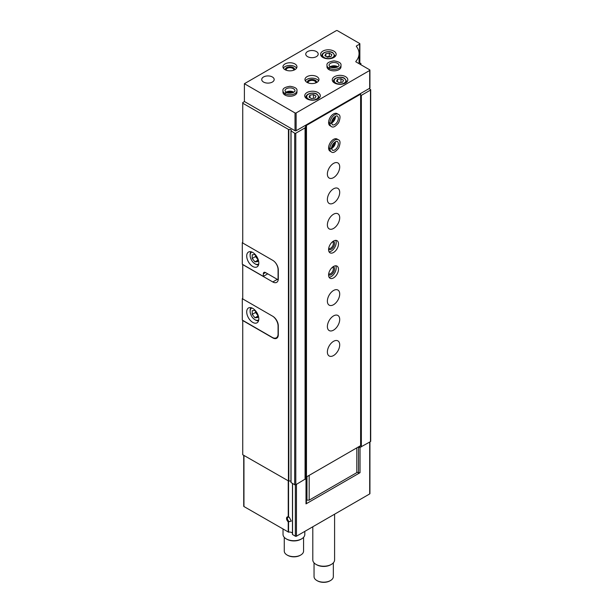 <?xml version="1.0" encoding="UTF-8"?>
<svg xmlns="http://www.w3.org/2000/svg" width="613" height="613" viewBox="0 0 613 613"><rect width="100%" height="100%" fill="white"/><g stroke="black" fill="none" stroke-linecap="round" stroke-linejoin="round"><path stroke-width="0.92" d="M288.24 516.92L289.321 517.295L291.298 521.127L288.24 521.87A3.111 1.801 60 0 1 286.547 518.414A3.111 1.801 60 0 1 288.24 516.92L288.24 481.013M243.729 455.313L243.729 506.215A0.782 0.452 180 0 0 243.951 506.537L288.562 532.145A3.111 1.801 180 0 1 292.462 533.279M356.82 471.933L358.528 472.922L360.03 472.684L306.01 503.878L306.416 503.005L306.416 477.719L305.895 477.42M273.007 337.763L272.793 337.886A7.785 4.49 -120 0 0 276.678 338.269A7.785 4.49 -120 0 0 278.294 334.713L278.294 325.817A7.785 4.49 -120 0 0 272.793 316.285L242.74 298.937L242.74 264.494M272.793 337.886L242.74 320.538L242.74 454.746L288.838 481.144A1.555 0.897 180 0 1 290.953 481.312M305.036 125.581L305.895 126.079L305.067 127.856L295.795 133.213A0.782 0.452 180 0 1 294.692 133.213L291.006 130.868A1.555 0.897 180 0 0 291.298 130.347A1.555 0.897 180 0 0 290.455 129.55A1.555 0.897 180 0 0 288.838 129.619L242.74 103.214L242.74 243.016L272.793 260.364A7.785 4.49 -120 0 1 278.294 269.896L278.294 278.792A7.785 4.49 -120 0 1 276.678 282.355A7.785 4.49 -120 0 1 272.793 281.965L242.74 264.617M242.74 103.214L242.74 102.578L244.503 101.566M306.01 503.878L306.01 478.584L295.795 484.737A0.782 0.452 180 0 1 294.692 484.737L290.953 482.5L291.006 131.082M369.93 441.935L369.93 493.603A0.782 0.452 180 0 1 369.7 493.925L296.454 536.206A0.782 0.452 180 0 1 295.351 536.206L292.462 534.467L292.478 483.458L292.462 534.467M369.041 88.632L370.467 89.46A0.782 0.452 180 0 1 370.696 89.774L370.696 441.306A0.782 0.452 180 0 1 370.467 441.621L360.03 447.398L360.03 472.684M306.01 478.584L306.416 477.719M305.895 126.079L305.895 477.604L305.228 479.037M357.869 447.245L360.03 447.398M360.758 446.977L357.977 447.184M359.049 62.342L360.674 63.277A0.782 0.452 180 0 1 360.674 63.913L360.069 64.265M370.696 89.774A0.782 0.452 180 0 1 370.467 90.096L361.356 95.352L361.356 446.885M361.356 95.352L360.62 95.467M305.067 127.856L305.067 479.381M358.528 472.922L358.528 447.628M289.037 521.425A2.521 1.456 60 0 1 287.497 519.203A2.521 1.456 60 0 1 287.903 517.265A2.521 1.456 60 0 1 289.037 517.318M334.591 514.192L334.591 559.93A10.896 6.291 180 0 1 331.395 564.374A10.896 6.291 180 0 1 315.986 564.374A10.896 6.291 180 0 1 312.799 559.93L312.799 526.774M331.395 564.374L330.721 564.765A9.938 5.739 180 0 1 316.66 564.765L315.986 564.374M333.342 562.849L333.342 576.595A9.647 5.571 180 0 1 330.514 580.534A9.647 5.571 180 0 1 316.867 580.534A9.647 5.571 180 0 1 314.04 576.595L314.04 562.849M330.514 580.534L329.97 580.848A8.873 5.119 180 0 1 317.419 580.848L316.867 580.534M242.74 242.38L242.304 242.633L242.74 242.886M275.137 262.326A7.785 4.49 60 0 1 278.072 269.643L278.072 278.54A7.785 4.49 60 0 1 277.965 279.743L278.248 279.582M267.728 273.835L263.322 276.379L242.304 264.241L242.304 242.633M252.755 266.463A8.559 4.942 -120 0 0 257.039 266.885A8.559 4.942 -120 0 0 257.039 257A8.559 4.942 -120 0 0 248.48 252.058A8.559 4.942 -120 0 0 247.169 258.916A8.559 4.942 -120 0 0 252.755 266.463M263.322 276.379L263.322 273.835A3.111 1.801 60 0 1 263.965 272.41A3.111 1.801 60 0 1 265.529 272.563L277.965 279.743M251.958 252.081A6.85 3.954 -120 0 0 250.119 255.406A6.85 3.954 -120 0 0 254.962 263.797A6.85 3.954 -120 0 0 258.755 263.866M255.621 264.172L254.962 263.797L255.621 264.172A7.785 4.49 -120 0 0 258.533 264.893M257.253 257.391L254.962 254.533L252.211 254.778L252.211 258.448L254.962 261.874L257.713 261.628L257.713 258.311M250.955 251.759A7.785 4.49 -120 0 0 250.119 254.64L250.119 255.406M255.514 255.215L255.514 256.541L252.211 258.448M257.713 260.28L254.962 261.874M255.514 256.541L257.713 259.284M273.099 316.469A8.253 4.766 60 0 1 278.072 326.001L278.072 334.008A8.253 4.766 60 0 1 276.363 337.786A8.253 4.766 60 0 1 272.241 337.38L242.304 320.093L242.304 298.615L242.74 298.868M242.74 298.362L242.304 298.615M252.755 322.384A8.559 4.942 -120 0 0 257.039 322.806A8.559 4.942 -120 0 0 257.039 312.921A8.559 4.942 -120 0 0 248.48 307.979A8.559 4.942 -120 0 0 247.169 314.837A8.559 4.942 -120 0 0 252.755 322.384M251.958 308.002A6.85 3.954 -120 0 0 250.119 311.327A6.85 3.954 -120 0 0 254.962 319.71A6.85 3.954 -120 0 0 258.755 319.779M255.621 320.093L254.962 319.71L255.621 320.093A7.785 4.49 -120 0 0 258.533 320.814M257.253 313.304L254.962 310.454L252.211 310.699L252.211 314.369L254.962 317.787L257.713 317.542L257.713 314.231M250.955 307.68A7.785 4.49 -120 0 0 250.119 310.561L250.119 311.327M255.514 311.136L255.514 312.461L252.211 314.369M257.713 316.201L254.962 317.787M255.514 312.461L257.713 315.197M369.93 70.143L369.93 87.935A0.782 0.452 180 0 1 369.7 88.249L360.069 93.812L360.62 94.134L360.62 445.659L306.469 476.922L305.918 476.608L305.918 125.075L296.125 130.73A0.782 0.452 180 0 1 295.022 130.73L244.395 101.505L244.395 83.705L336.292 30.65A0.782 0.452 180 0 1 337.395 30.65L359.632 43.485A0.782 0.452 180 0 1 359.632 44.121L356.544 45.898A0.782 0.452 180 0 0 356.383 46.404A30.351 17.524 180 0 1 359.049 53.592A30.351 17.524 180 0 1 355.869 61.407A0.782 0.452 180 0 0 356.015 61.921L369.7 69.828A0.782 0.452 180 0 1 369.7 70.457L296.125 112.938A0.782 0.452 180 0 1 295.022 112.938L244.395 83.705M359.854 43.807L359.854 61.599A0.782 0.452 180 0 1 359.632 61.913L359.049 62.242M360.069 93.812L305.918 125.075L306.469 125.397L360.62 94.134M333.87 51.109A7.785 4.49 180 0 1 336.154 54.289A7.785 4.49 180 0 1 328.369 58.779A7.785 4.49 180 0 1 320.591 54.289A7.785 4.49 180 0 1 325.396 50.136A7.785 4.49 180 0 1 333.87 51.109M345.54 76.656A7.785 4.49 180 0 1 347.816 79.836A7.785 4.49 180 0 1 340.039 84.326A7.785 4.49 180 0 1 332.254 79.836A7.785 4.49 180 0 1 337.058 75.683A7.785 4.49 180 0 1 345.54 76.656M318.024 92.54A7.785 4.49 180 0 1 320.308 95.72A7.785 4.49 180 0 1 312.523 100.21A7.785 4.49 180 0 1 304.738 95.72A7.785 4.49 180 0 1 309.542 91.567A7.785 4.49 180 0 1 318.024 92.54M329.089 69.698L329.089 68.242A7.004 4.046 0 0 0 336.706 69.07A7.004 4.046 0 0 0 340.989 65.346L340.989 66.809A7.004 4.046 180 0 1 333.985 70.847A7.004 4.046 180 0 1 326.982 66.809L326.982 65.346A7.004 4.046 0 0 0 328.974 68.166C329.465 66.84 329.955 66.572 330.453 67.369M316.921 76.656A7.004 4.046 180 0 1 318.975 79.514A7.004 4.046 180 0 1 311.971 83.56A7.004 4.046 180 0 1 304.967 79.514A7.004 4.046 180 0 1 309.289 75.782A7.004 4.046 180 0 1 316.921 76.656M285.068 95.115L285.068 93.659A7.004 4.046 0 0 0 292.677 94.486A7.004 4.046 0 0 0 296.96 90.762L296.96 92.226A7.004 4.046 180 0 1 289.957 96.264A7.004 4.046 180 0 1 282.953 92.226L282.953 90.762A7.004 4.046 0 0 0 284.945 93.59C285.436 92.257 285.934 91.988 286.424 92.793M294.914 63.944A7.004 4.046 180 0 1 296.96 66.809A7.004 4.046 180 0 1 289.957 70.847A7.004 4.046 180 0 1 282.953 66.809A7.004 4.046 180 0 1 287.282 63.07A7.004 4.046 180 0 1 294.914 63.944M316.377 51.553A6.23 3.594 180 0 1 318.201 54.097A6.23 3.594 180 0 1 311.971 57.691A6.23 3.594 180 0 1 305.749 54.097A6.23 3.594 180 0 1 309.588 50.779A6.23 3.594 180 0 1 316.377 51.553M272.348 76.97A6.23 3.594 180 0 1 274.172 79.514A6.23 3.594 180 0 1 267.95 83.107A6.23 3.594 180 0 1 261.72 79.514A6.23 3.594 180 0 1 265.567 76.196A6.23 3.594 180 0 1 272.348 76.97M283.344 68.143A7.004 4.046 180 0 1 294.914 66.618A7.004 4.046 180 0 1 296.569 68.143M285.336 69.844A4.666 2.697 180 0 1 287.88 67.062A4.666 2.697 180 0 1 293.259 67.568A4.666 2.697 180 0 1 294.585 69.844M286.179 70.211A3.824 2.207 180 0 1 286.133 69.874A3.824 2.207 180 0 1 288.493 67.828A3.824 2.207 180 0 1 292.662 68.311A3.824 2.207 180 0 1 293.788 69.874A3.824 2.207 180 0 1 293.742 70.211M287.129 92.747A4.666 2.697 180 0 1 292.784 92.747M288.961 93.153A3.824 2.207 180 0 1 290.953 93.161M305.358 80.847A7.004 4.046 180 0 1 316.921 79.322A7.004 4.046 180 0 1 318.584 80.847M307.343 82.548A4.666 2.697 180 0 1 309.894 79.767A4.666 2.697 180 0 1 315.274 80.28A4.666 2.697 180 0 1 316.599 82.548M308.193 82.916A3.824 2.207 180 0 1 308.147 82.579A3.824 2.207 180 0 1 310.507 80.541A3.824 2.207 180 0 1 314.676 81.016A3.824 2.207 180 0 1 315.795 82.579A3.824 2.207 180 0 1 315.756 82.916M331.158 67.33A4.666 2.697 180 0 1 336.813 67.33M332.989 67.737A3.824 2.207 180 0 1 334.982 67.737M315.994 96.072L313.45 94.601L309.979 95.138L309.052 97.145L311.588 98.616L315.067 98.072L315.994 96.072M343.51 80.188L340.966 78.717L337.495 79.253L336.568 81.261L339.104 82.724L342.583 82.188L343.51 80.188M340.966 82.441L340.966 78.717M337.495 81.797L337.495 79.253M313.45 98.325L313.45 94.601M309.979 97.682L309.979 95.138M331.84 54.641L329.304 53.17L325.832 53.714L324.898 55.714L327.442 57.185L330.913 56.649L331.84 54.641M330.047 56.779L329.304 56.35L329.304 53.17M325.832 56.25L325.832 53.714M329.304 56.35L326.698 56.756M333.541 341.318A8.72 5.034 -60 0 1 337.901 340.889A8.72 5.034 -60 0 1 337.901 350.95A8.72 5.034 -60 0 1 329.189 355.984A8.72 5.034 -60 0 1 327.848 348.996A8.72 5.034 -60 0 1 333.541 341.318M333.541 315.902A8.72 5.034 -60 0 1 337.901 315.465A8.72 5.034 -60 0 1 337.901 325.534A8.72 5.034 -60 0 1 329.189 330.568A8.72 5.034 -60 0 1 327.848 323.58A8.72 5.034 -60 0 1 333.541 315.902M333.541 290.485A8.72 5.034 -60 0 1 337.901 290.049A8.72 5.034 -60 0 1 337.901 300.117A8.72 5.034 -60 0 1 329.189 305.151A8.72 5.034 -60 0 1 327.848 298.163A8.72 5.034 -60 0 1 333.541 290.485M333.541 266.463A7.004 4.046 -60 0 1 337.043 266.119A7.004 4.046 -60 0 1 337.043 274.203A7.004 4.046 -60 0 1 330.039 278.248A7.004 4.046 -60 0 1 328.966 272.632A7.004 4.046 -60 0 1 333.541 266.463M333.541 241.047A7.004 4.046 -60 0 1 337.043 240.694A7.004 4.046 -60 0 1 337.043 248.786A7.004 4.046 -60 0 1 330.039 252.832A7.004 4.046 -60 0 1 328.966 247.215A7.004 4.046 -60 0 1 333.541 241.047M333.541 214.228A8.72 5.034 -60 0 1 337.901 213.799A8.72 5.034 -60 0 1 337.901 223.86A8.72 5.034 -60 0 1 329.189 228.894A8.72 5.034 -60 0 1 327.848 221.914A8.72 5.034 -60 0 1 333.541 214.228M333.541 188.812A8.72 5.034 -60 0 1 337.901 188.383A8.72 5.034 -60 0 1 337.901 198.443A8.72 5.034 -60 0 1 329.189 203.478A8.72 5.034 -60 0 1 327.848 196.489A8.72 5.034 -60 0 1 333.541 188.812M333.541 163.395A8.72 5.034 -60 0 1 337.901 162.958A8.72 5.034 -60 0 1 337.901 173.027A8.72 5.034 -60 0 1 329.189 178.061A8.72 5.034 -60 0 1 327.848 171.073A8.72 5.034 -60 0 1 333.541 163.395M328.591 148.024L329.855 148.752A7.004 4.046 120 0 0 331.311 151.886L330.039 151.158A7.004 4.046 -60 0 1 328.966 145.549A7.004 4.046 -60 0 1 333.541 139.373A7.004 4.046 -60 0 1 337.043 139.028L338.315 139.756A7.004 4.046 120 0 0 332.943 141.603A7.004 4.046 120 0 0 329.855 148.614C331.258 148.89 331.733 148.637 331.288 147.848M328.591 122.608L329.855 123.336A7.004 4.046 120 0 0 331.311 126.47L330.039 125.742A7.004 4.046 -60 0 1 328.966 120.125A7.004 4.046 -60 0 1 333.541 113.957A7.004 4.046 -60 0 1 337.043 113.612L338.315 114.34A7.004 4.046 120 0 0 332.943 116.186A7.004 4.046 120 0 0 329.855 123.198C331.258 123.474 331.733 123.213 331.288 122.424M306.469 476.922L306.469 125.397M356.82 447.85L356.82 472.631L309.167 500.147L306.967 500.147L306.967 476.638M309.167 500.147L309.167 475.366M306.967 500.147L306.416 499.833M334.506 116.968A4.666 2.697 -60 0 1 331.679 121.864M334.506 142.385A4.666 2.697 -60 0 1 331.679 147.281M335.694 240.373A7.004 4.046 -60 0 1 334.736 247.453A7.004 4.046 -60 0 1 329.081 251.82M333.227 241.238A4.666 2.697 -60 0 1 333.564 246.778A4.666 2.697 -60 0 1 328.599 249.253M332.522 241.76A3.824 2.207 -60 0 1 332.553 241.775A3.824 2.207 -60 0 1 332.553 246.188A3.824 2.207 -60 0 1 328.721 248.403A3.824 2.207 -60 0 1 328.698 248.388M335.694 265.789A7.004 4.046 -60 0 1 334.736 272.869A7.004 4.046 -60 0 1 329.081 277.245M333.227 266.655A4.666 2.697 -60 0 1 333.564 272.195A4.666 2.697 -60 0 1 328.599 274.67M332.522 267.176A3.824 2.207 -60 0 1 332.553 267.191A3.824 2.207 -60 0 1 332.553 271.605A3.824 2.207 -60 0 1 328.721 273.819A3.824 2.207 -60 0 1 328.698 273.804M304.814 531.379L304.814 534.413A10.896 6.291 180 0 1 301.627 538.858A10.896 6.291 180 0 1 286.217 538.858A10.896 6.291 180 0 1 283.03 534.413L283.03 529.096M301.627 538.858L300.952 539.248A9.938 5.739 180 0 1 286.892 539.248L286.217 538.858M303.573 537.333L303.573 551.079A9.647 5.571 180 0 1 300.745 555.018A9.647 5.571 180 0 1 287.099 555.018A9.647 5.571 180 0 1 284.271 551.079L284.271 537.333M300.745 555.018L300.194 555.34A8.873 5.119 180 0 1 287.65 555.34L287.099 555.018M328.591 122.462L329.855 123.198M331.288 122.454C331.733 123.282 331.258 123.573 329.855 123.336M328.591 147.879L329.855 148.614M331.288 147.871C331.733 148.698 331.258 148.99 329.855 148.752M284.945 95.046L284.945 93.59M286.447 92.801C285.987 92.019 285.528 92.302 285.068 93.659M328.974 69.629L328.974 68.166M330.476 67.384C330.016 66.602 329.556 66.886 329.089 68.242M288.562 517.065L288.562 481.167M288.562 532.145L288.562 521.816M288.24 532.107L288.24 521.87M288.439 129.596L288.439 481.128M296.454 536.206L296.454 484.354M369.7 493.925L369.7 442.065M243.951 506.537L243.951 455.444M295.351 536.206L295.351 484.868M292.554 534.597L292.554 483.504M288.838 129.619L288.838 481.144M360.674 63.913L360.674 64.618M370.467 90.096L370.467 441.621M295.795 133.213L295.795 484.737M294.692 133.213L294.692 484.737M291.045 131.105L291.045 482.63M277.306 279.359L272.793 281.965M265.529 272.563L263.322 273.835M295.022 130.73L295.022 112.938M296.125 130.73L296.125 112.938M359.632 61.913L359.632 44.121M356.544 46.611L356.544 45.898M355.869 61.806L355.869 61.407M369.7 88.249L369.7 70.457M319.135 98.088L319.135 97.245A6.613 3.816 180 0 1 318.867 98.318M306.171 98.318A6.613 3.816 180 0 1 305.91 97.245L305.91 98.088M316.653 94.226A5.839 3.372 180 0 1 314.032 99.865A5.839 3.372 180 0 1 306.883 95.735A5.839 3.372 180 0 1 316.653 94.226M346.651 82.203L346.651 81.36A6.613 3.816 180 0 1 346.383 82.433M333.687 82.433A6.613 3.816 180 0 1 333.426 81.36L333.426 82.203M344.161 78.341A5.839 3.372 180 0 1 341.548 83.981A5.839 3.372 180 0 1 334.399 79.851A5.839 3.372 180 0 1 344.161 78.341M334.989 56.657L334.989 55.814A6.613 3.816 180 0 1 334.721 56.886M322.024 56.886A6.613 3.816 180 0 1 321.756 55.814L321.756 56.657M332.499 52.795A5.839 3.372 180 0 1 329.878 58.434A5.839 3.372 180 0 1 322.729 54.304A5.839 3.372 180 0 1 332.499 52.795M331.587 123.006A4.981 2.873 120 0 0 335.449 116.317M331.587 122.868L332.323 124.723A4.981 2.873 120 0 0 337.303 121.841A4.981 2.873 120 0 0 337.303 116.095C337.548 115.045 331.84 117.19 331.587 122.83M331.587 148.423A4.981 2.873 120 0 0 335.449 141.733M331.587 148.292L332.323 150.139A4.981 2.873 120 0 0 337.303 147.258A4.981 2.873 120 0 0 337.303 141.511C337.548 140.469 331.84 142.607 331.587 148.254M293.826 92.249A4.981 2.873 0 0 0 286.095 92.249M286.248 92.341C287.397 93.268 289.604 93.391 292.861 92.716C294.623 91.705 295.32 91.046 294.937 90.762A4.981 2.873 0 0 0 289.957 87.889A4.981 2.873 0 0 0 284.976 90.762L286.21 92.325M337.847 66.832A4.981 2.873 0 0 0 330.116 66.832M330.269 66.924C331.426 67.844 333.633 67.974 336.882 67.3C338.652 66.288 339.341 65.629 338.966 65.346A4.981 2.873 0 0 0 333.985 62.472A4.981 2.873 0 0 0 329.005 65.346L330.238 66.909M360.904 63.599L360.904 64.748M290.953 130.975L290.953 482.5M277.865 336.92L276.363 337.786M359.049 63.675L359.049 53.592M319.135 97.245L317.036 94.187C314.094 91.95 305.971 93.191 305.91 97.245M346.651 81.36L344.552 78.303C341.61 76.058 333.487 77.307 333.426 81.36M334.989 55.814L332.89 52.756C329.94 50.519 321.817 51.76 321.756 55.814M331.587 122.684L334.736 118.562L335.173 116.478M331.311 126.47C333.005 127.941 335.457 126.684 338.652 122.692C340.56 117.803 340.453 115.022 338.315 114.34M331.587 148.101L334.736 143.978L335.173 141.894M331.311 151.886C333.005 153.357 335.457 152.101 338.652 148.108C340.56 143.22 340.453 140.438 338.315 139.756M293.543 92.417L288.401 91.751L286.378 92.417M296.96 90.762C297.389 88.556 295.075 87.061 290.018 86.287C284.83 87.077 282.478 88.571 282.953 90.762M337.571 66.993L332.422 66.334L330.399 66.993M340.989 65.346C341.41 63.139 339.096 61.645 334.039 60.871C328.852 61.66 326.499 63.154 326.982 65.346"/></g></svg>
